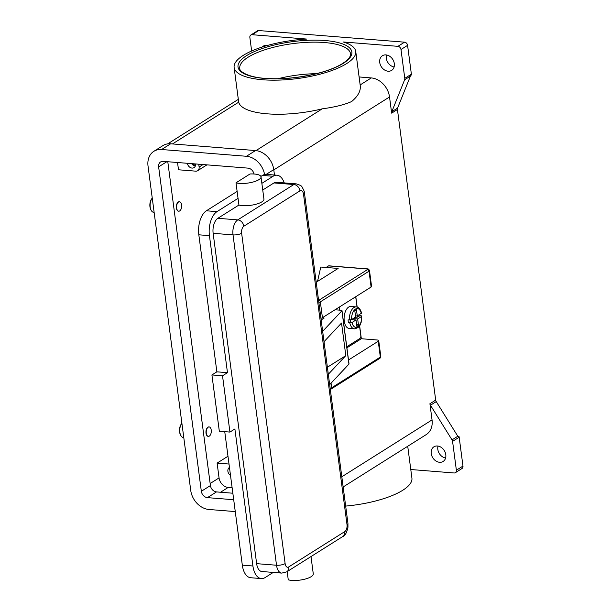 <?xml version="1.0" encoding="UTF-8"?>
<svg xmlns="http://www.w3.org/2000/svg" width="611" height="611" viewBox="0 0 611 611"><rect width="100%" height="100%" fill="white"/><g stroke="black" fill="none" stroke-linecap="round" stroke-linejoin="round"><path stroke-width="0.92" d="M277.898 78.735A55.83 17.513 172.5 0 1 316.376 73.671M356.549 324.013L358.504 325.319L356.855 326.358L356.014 319.973L351.959 322.532L349.798 322.952A11.013 5.889 94.6 0 0 354.441 328.848L349.141 328.428A11.013 5.889 -85.4 0 1 344.245 321.088A11.013 5.889 -85.4 0 1 350.89 306.47L356.198 306.89A11.013 5.889 94.6 0 0 349.408 319.988L351.569 319.568L355.625 317.017L354.785 310.632L356.434 309.594L357.275 315.971L355.472 315.834M359.803 314.382A11.013 5.889 -85.4 0 1 359.902 315.643L361.231 315.75L361.72 316.383L357.664 318.934L358.504 325.319M349.798 322.952L348.476 322.845A11.013 5.889 -85.4 0 1 348.217 321.401A11.013 5.889 -85.4 0 1 348.079 319.881L349.408 319.988M359.528 325.877L360.811 335.668A2.2 1.176 -85.4 0 1 360.666 337.348A2.2 1.176 -85.4 0 1 359.932 338.471L346.765 346.765M367.639 269.031A1.573 0.84 94.6 0 0 367.318 268.878L328.878 265.816A1.573 0.84 94.6 0 0 328.558 265.9L366.997 268.97A1.573 0.496 172.5 0 1 367.501 269.596L318.82 300.276A1.573 1.237 57.8 0 1 320.34 301.865L369.021 271.185A1.573 1.237 -122.2 0 0 367.501 269.596M230.507 475.45A4.88 3.826 57.8 0 1 227.895 471.325A4.88 3.826 57.8 0 1 229.4 467.484A4.88 3.826 57.8 0 1 229.453 467.453M191.625 163.633A4.88 3.826 -122.2 0 0 195.321 166.001M195.566 163.947A4.88 3.826 57.8 0 1 194.038 167.613A4.88 3.826 57.8 0 1 192.045 168.078A4.88 3.826 57.8 0 1 187.348 163.297M192.694 163.717A3.872 3.04 -122.2 0 0 195.215 165.054A3.872 3.04 -122.2 0 0 195.558 165.054M287.178 571.575L288.262 579.816A14.16 4.445 -7.5 0 0 296.213 580.45A14.16 4.445 -7.5 0 0 313.283 573.874L310.999 556.56M235.999 182.811A14.16 4.445 -7.5 0 0 243.949 183.445A14.16 4.445 -7.5 0 0 261.012 176.862A14.16 4.445 -7.5 0 0 249.998 173.982L235.999 182.811L238.046 198.361L216.989 211.627A18.88 10.097 94.6 0 0 209.436 235.647L227.475 372.672L222.519 375.796L229.935 432.084L234.884 428.968L252.923 565.992A18.88 10.097 94.6 0 0 261.325 578.579A18.88 10.097 94.6 0 0 265.166 577.532L273.262 572.423M261.012 176.862L263.937 199.087A14.16 4.445 172.5 0 1 246.875 205.663A14.16 4.445 172.5 0 1 238.924 205.029L238.046 198.361M181.895 423.27A7.867 4.208 94.6 0 0 181.803 423.385A7.867 4.208 94.6 0 0 179.848 432.267A7.867 4.208 94.6 0 0 180.833 435.528A7.867 4.208 94.6 0 0 183.346 437.514L183.774 437.545M181.803 423.385L181.36 423.958A7.08 3.788 94.6 0 0 179.596 431.954A7.08 3.788 94.6 0 0 180.489 434.895L180.833 435.528M211.238 430.083A4.72 2.52 94.6 0 0 209.138 426.936A4.72 2.52 94.6 0 0 206.289 433.207A4.72 2.52 94.6 0 0 208.389 436.353A4.72 2.52 94.6 0 0 211.238 430.083M208.252 436.33A4.72 2.52 -85.4 0 1 208.122 436.33A4.72 2.52 -85.4 0 1 206.022 433.184A4.72 2.52 -85.4 0 1 208.87 426.921A4.72 2.52 -85.4 0 1 209.008 426.936M154.132 212.376L153.705 212.345A7.867 4.208 -85.4 0 1 151.192 210.36A7.867 4.208 -85.4 0 1 150.207 207.098A7.867 4.208 -85.4 0 1 152.162 198.216A7.867 4.208 -85.4 0 1 152.254 198.101M151.192 210.36L150.841 209.726A7.08 3.788 -85.4 0 1 149.955 206.785A7.08 3.788 -85.4 0 1 151.719 198.789L152.162 198.216M176.64 208.038A4.72 2.52 -85.4 0 1 179.497 201.767A4.72 2.52 -85.4 0 1 181.597 204.914A4.72 2.52 -85.4 0 1 178.74 211.185A4.72 2.52 -85.4 0 1 176.64 208.038M178.611 211.162A4.72 2.52 -85.4 0 1 178.481 211.162A4.72 2.52 -85.4 0 1 176.38 208.015A4.72 2.52 -85.4 0 1 179.229 201.752A4.72 2.52 -85.4 0 1 179.359 201.767M345.666 506.084A61.337 19.239 -7.5 0 0 402.779 490.251A61.337 19.239 -7.5 0 0 411.913 478.123L407.72 446.259M343.153 486.959L426.203 434.612A18.88 14.817 -122.2 0 0 432.038 419.91L429.915 403.734A3.147 2.467 -122.2 0 0 430.106 404.513A3.147 2.467 -122.2 0 0 430.465 405.246L452.025 439.882A3.147 2.467 57.8 0 1 452.384 440.615A3.147 2.467 57.8 0 1 452.575 441.386L456.371 470.218A3.147 2.467 57.8 0 1 455.875 472.257A3.147 2.467 57.8 0 1 455.401 472.67A3.147 2.467 57.8 0 1 454.11 472.975L410.783 469.515M360.123 84.952C361.147 90.443 358.306 95.98 351.608 101.563C344.383 104.756 334.591 107.177 322.234 108.834A61.337 19.239 172.5 0 1 238.718 102.174L238.618 101.602M346.613 63.613A61.337 19.239 -7.5 0 0 355.747 51.484A61.337 19.239 -7.5 0 0 343.245 41.976L397.944 46.337A3.147 2.467 57.8 0 1 399.93 47.352A3.147 2.467 57.8 0 1 400.984 49.514L407.583 45.351A3.147 2.467 -122.2 0 0 406.536 43.198A3.147 2.467 -122.2 0 0 404.543 42.174L258.72 30.55A3.147 2.467 -122.2 0 0 257.437 30.848L250.838 35.01A3.147 2.467 57.8 0 1 252.122 34.712L306.829 39.073A61.337 19.239 -7.5 0 0 243.262 55.372A61.337 19.239 -7.5 0 0 234.128 67.5A61.337 19.239 -7.5 0 0 279.426 80.079A61.337 19.239 -7.5 0 0 346.613 63.613M391.651 113.142L397.433 109.506A3.147 2.467 57.8 0 1 397.417 108.743A3.147 2.467 57.8 0 1 397.593 108.055L391.811 111.691A3.147 2.467 -122.2 0 0 391.643 112.386A3.147 2.467 -122.2 0 0 391.651 113.142L389.528 96.973A18.88 14.817 -122.2 0 0 371.274 77.925L359.1 76.955M452.575 441.386L459.174 437.232A3.147 2.467 -122.2 0 0 458.983 436.453A3.147 2.467 -122.2 0 0 458.976 436.43L458.151 436.949A3.147 2.467 -122.2 0 0 457.799 436.239L436.239 401.603A3.147 2.467 57.8 0 1 435.88 400.869A3.147 2.467 57.8 0 1 435.689 400.098L429.915 403.734M411.379 74.183L404.78 78.345A3.147 2.467 57.8 0 1 404.795 79.102A3.147 2.467 57.8 0 1 404.619 79.797L410.393 76.161A3.147 2.467 -122.2 0 0 410.561 75.489L411.386 74.97A3.147 2.467 -122.2 0 0 411.394 74.947A3.147 2.467 -122.2 0 0 411.379 74.183L407.583 45.351M251.648 50.996L249.861 37.462A3.147 2.467 57.8 0 1 250.365 35.43A3.147 2.467 57.8 0 1 250.838 35.01M455.401 472.67L462 468.515A3.147 2.467 -122.2 0 0 462.474 468.095A3.147 2.467 -122.2 0 0 462.97 466.063L456.371 470.218M385.953 54.906A8.653 6.79 57.8 0 1 393.782 61.482A8.653 6.79 57.8 0 1 391.643 70.38A8.653 6.79 57.8 0 1 388.1 71.204A8.653 6.79 57.8 0 1 380.271 64.636A8.653 6.79 57.8 0 1 382.41 55.738A8.653 6.79 57.8 0 1 385.953 54.906M262.073 47.07A8.653 6.79 57.8 0 1 263.104 46.222A8.653 6.79 57.8 0 1 266.648 45.397A8.653 6.79 57.8 0 1 267.335 45.489M437.445 445.992A8.653 6.79 57.8 0 1 445.266 452.568A8.653 6.79 57.8 0 1 443.128 461.458A8.653 6.79 57.8 0 1 439.584 462.29A8.653 6.79 57.8 0 1 431.763 455.714A8.653 6.79 57.8 0 1 433.902 446.817A8.653 6.79 57.8 0 1 437.445 445.992M438.034 446.068A8.653 6.79 -122.2 0 0 445.595 458.051M386.549 54.982A8.653 6.79 -122.2 0 0 394.103 66.973M410.393 76.161L397.593 108.055M397.433 109.506L435.689 400.098M457.86 436.338L458.976 436.43M459.174 437.232L462.97 466.063M391.811 111.691L404.619 79.797M316.2 282.251L338.143 268.428L320.775 267.038L317.521 281.427M404.78 78.345L400.984 49.514M177.534 162.511L178.496 169.782L195.726 171.156A4.72 3.704 -122.2 0 0 197.659 170.706A4.72 3.704 -122.2 0 0 199.117 167.032L198.743 164.206M232.127 487.746L228.186 487.433A9.44 7.408 57.8 0 1 219.059 477.909L217.111 463.092L227.979 456.241M256.635 563.655A11.8 6.309 94.6 0 0 261.882 571.514L281.77 573.103A11.8 6.309 94.6 0 1 276.523 565.236A6.293 1.97 -7.5 0 0 281.236 564.931A6.293 1.97 -7.5 0 0 285.123 563.579L241.635 233.234A6.293 1.97 172.5 0 1 237.748 234.586A6.293 1.97 172.5 0 1 233.028 234.891L276.523 565.236L256.635 563.655L213.147 233.31L233.028 234.891A11.8 6.309 94.6 0 1 237.755 219.884L217.867 218.295A11.8 6.309 94.6 0 0 213.147 233.31M241.635 233.234A5.507 2.94 -85.4 0 1 243.835 226.23L299.94 190.869A5.507 2.94 -85.4 0 1 303.514 194.237A6.293 1.97 -7.5 0 0 304.446 192.992C304.721 192.282 303.904 190.265 301.987 186.943C302.002 186.111 300.093 185.087 296.259 183.865L276.371 182.284A11.8 6.309 94.6 0 0 273.972 182.933L262.745 190.013M284.23 182.91A18.88 10.097 94.6 0 0 276.936 175.22A18.88 10.097 94.6 0 0 273.094 176.266L261.867 183.346M238.924 205.029L217.867 218.295M227.475 372.672L216.867 371.832L211.918 374.948L219.326 431.244L229.935 432.084M237.129 191.411L206.388 210.787A18.88 10.097 94.6 0 0 198.827 234.8L216.867 371.832M276.936 175.22L266.335 174.379A18.88 10.097 94.6 0 0 262.493 175.426L260.889 176.434M224.749 431.672L242.315 565.144A18.88 10.097 94.6 0 0 250.716 577.731L261.325 578.579M222.519 375.796L211.918 374.948M329.68 384.655L348.942 364.11A1.573 0.496 -7.5 0 0 349.026 363.927L342 310.594A1.573 0.496 172.5 0 1 341.923 310.785L322.661 331.33M324.029 341.694L341.526 323.036L345.811 355.625L328.313 374.283M345.811 355.625L327.389 367.242M335.011 309.785L341.266 310.281A1.573 0.496 172.5 0 1 342 310.594M321.165 319.935L324.143 318.056L322.096 317.888M356.014 319.973L351.493 319.614M353.143 318.575L357.664 318.934M352.432 319.026L352.516 319.698M357.275 315.971L361.567 313.084C360.49 309.166 358.703 307.096 356.198 306.89M354.441 328.848C360.887 327.213 359.635 324.869 361.124 322.493L361.72 316.383A9.44 5.048 94.6 0 1 357.817 326.862A9.44 5.048 94.6 0 1 351.959 322.532M359.902 315.643L357.618 317.086L355.075 317.361M350.561 319.92L350.76 321.409L348.476 322.845M357.458 315.856L357.618 317.086M235.266 511.583L208.985 509.49A18.88 14.817 57.8 0 1 190.739 490.442L148.03 166.024A18.88 14.817 57.8 0 1 153.865 151.314A18.88 14.817 57.8 0 1 161.594 149.512L246.432 156.279A18.88 14.817 57.8 0 1 264.563 174.525M233.708 499.729L207.427 497.637A6.293 4.941 57.8 0 1 201.34 491.29L158.631 166.864A6.293 4.941 57.8 0 1 160.578 161.968A6.293 4.941 57.8 0 1 163.152 161.365L247.997 168.132A6.293 4.941 57.8 0 1 254 174.005M153.865 151.314L162.938 145.594A18.88 14.817 57.8 0 1 170.668 143.791L255.513 150.558A18.88 14.817 57.8 0 1 273.759 169.606L274.469 175.029M167.788 161.732L210.421 485.569A6.293 4.941 -122.2 0 0 216.5 491.916L232.852 493.222M217.111 463.092L229.01 464.047M326.083 267.465L328.558 265.9M359.627 325.732L361.338 338.731L377.247 339.999A3.147 0.985 172.5 0 1 378.713 340.625A3.147 0.985 172.5 0 1 378.247 341.251L348.507 359.994M355.801 296.679L357.168 307.081M320.943 318.285A3.147 0.985 -7.5 0 0 322.432 317.712L371.106 287.033A3.147 0.985 -7.5 0 0 371.572 286.406L369.487 270.558A3.147 0.985 -7.5 0 1 369.021 271.185L371.106 287.033M361.338 338.731L346.903 347.827M357.045 307.043L355.694 296.747M331.047 383.196L331.651 387.779A1.573 1.237 57.8 0 1 331.17 389.008L379.843 358.329L380.798 356.48A3.147 0.985 172.5 0 1 380.332 357.099A1.573 1.237 57.8 0 1 379.843 358.329M369.487 270.558C368.853 269.222 368.135 268.664 367.318 268.878A1.573 0.84 94.6 0 0 366.997 268.97M303.514 194.237L347.002 524.582A5.507 2.94 -85.4 0 1 344.795 531.585L288.69 566.947A5.507 2.94 -85.4 0 1 285.123 563.579M304.446 192.992L347.942 523.337A6.293 1.97 172.5 0 1 347.002 524.582M243.835 226.23A6.293 4.941 -122.2 0 0 241.735 221.915A6.293 4.941 -122.2 0 0 237.755 219.884L293.86 184.522A6.293 4.941 -122.2 0 1 297.832 186.554A6.293 4.941 -122.2 0 1 299.94 190.869M347.942 523.337L347.965 527.255C346.781 532.693 345.078 535.771 342.847 536.489A6.293 4.941 -122.2 0 0 343.794 535.648A6.293 4.941 -122.2 0 0 344.795 531.585M342.847 536.489L286.75 571.85A6.293 4.941 -122.2 0 0 287.689 571.01A6.293 4.941 -122.2 0 0 288.69 566.947M324.403 42.526A55.83 17.513 172.5 0 1 350.485 53.692C351.065 55.647 349.293 60.489 337.219 66.469C331.513 69.203 324.647 71.586 316.635 73.603C298.779 77.918 281.625 79.506 265.159 78.376C246.859 77.131 238.901 70.868 239.779 68.264A55.83 17.513 172.5 0 1 248.097 57.228A55.83 17.513 172.5 0 1 324.403 42.526M264.838 78.468A57.403 18.002 -7.5 0 0 343.298 63.353A57.403 18.002 -7.5 0 0 325.037 40.525A57.403 18.002 -7.5 0 0 246.577 55.639A57.403 18.002 -7.5 0 0 264.838 78.468M430.465 405.246L436.239 401.603M404.543 42.174L397.944 46.337M457.799 436.239L452.025 439.882M252.122 34.712L258.72 30.55M341.809 476.779L432.038 419.91M273.797 169.911L389.528 96.973M371.274 77.925L360.154 84.937M322.234 108.834L255.971 150.604M172.462 143.936L238.718 102.174M199.117 167.032L203.058 164.55M228.186 487.433L220.556 492.237M296.259 183.865A11.8 6.309 94.6 0 0 293.86 184.522L273.972 182.933M209.436 235.647L198.827 234.8M216.989 211.627L206.388 210.787M273.094 176.266L262.493 175.426M252.923 565.992L242.315 565.144M348.942 364.11L341.923 310.785M361.33 313.42A9.44 5.048 94.6 0 0 355.472 309.09A9.44 5.048 94.6 0 0 351.569 319.568M219.059 477.909L210.146 483.522M273.759 169.606L266.197 174.372M255.513 150.558L246.432 156.279M170.668 143.791L161.594 149.512M166.887 161.663L158.631 166.864M210.421 485.569L201.34 491.29M216.5 491.916L207.427 497.637M318.858 302.437A3.147 0.985 -7.5 0 0 320.34 301.865L322.432 317.712M378.247 341.251L380.332 357.099L331.651 387.779A3.147 0.985 172.5 0 1 330.169 388.352M339.189 307.15L339.586 310.144M360.238 85.593L355.747 51.484M238.611 101.602L234.128 67.5M238.321 99.364L167.689 143.875M206.938 164.855L197.659 170.706M286.75 571.85L281.77 573.103M330.307 389.39L331.17 389.008M378.713 340.625L380.798 356.48"/></g></svg>
